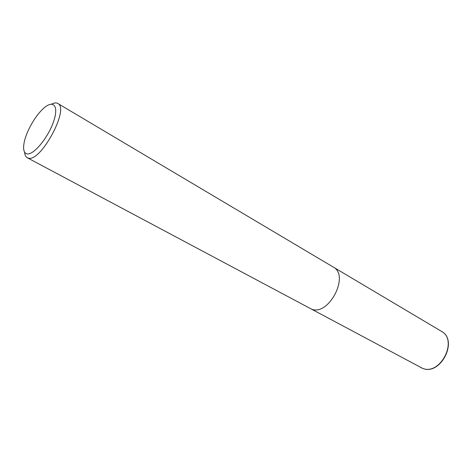<?xml version="1.0" encoding="UTF-8"?>
<svg xmlns="http://www.w3.org/2000/svg" width="472" height="472" viewBox="0 0 472 472"><rect width="100%" height="100%" fill="white"/><g stroke="black" fill="none" stroke-linecap="round" stroke-linejoin="round"><path stroke-width="0.71" d="M51.672 104.094C54.215 102.79 56.268 102.583 57.826 103.48C69.897 108.348 40.598 162.61 28.273 158.108L27.258 157.742C25.689 156.863 24.804 155.005 24.597 152.167M26.928 153.86C23.765 152.946 22.868 149.046 24.231 142.166C26.373 131.535 34.946 116.313 42.928 108.961C53.165 99.12 59.26 105.451 53.507 121.758C47.979 137.989 33.27 155.548 26.928 153.86M441.338 331.261C458.625 340.088 440.093 376.272 422.34 368.237L311.402 309.083C328.595 316.635 350.047 275.371 333.291 267.087C350.047 275.371 328.595 316.635 311.402 309.083L27.258 157.742M57.814 103.474L441.32 331.25C458.878 340.2 440.4 376.408 422.381 368.26L420.865 367.57"/></g></svg>
